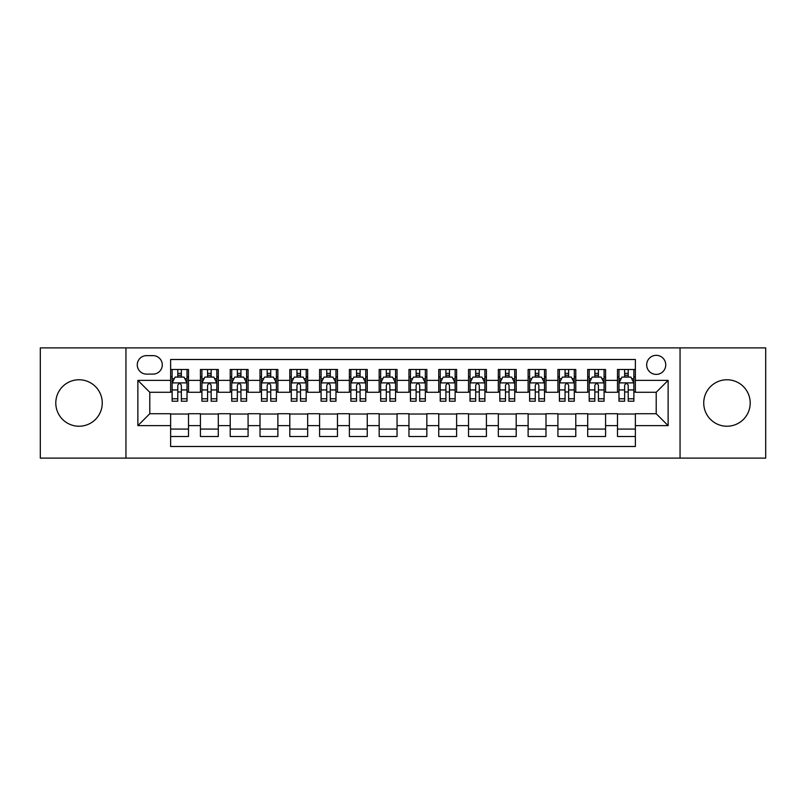 <?xml version="1.0" encoding="UTF-8"?>
<svg xmlns="http://www.w3.org/2000/svg" width="806" height="806" viewBox="0 0 806 806"><rect width="100%" height="100%" fill="white"/><g stroke="black" fill="none" stroke-linecap="round" stroke-linejoin="round"><path stroke-width="1.21" d="M726.972 379.767A23.233 23.233 0 0 0 703.739 403A23.233 23.233 0 0 0 726.972 426.233A23.233 23.233 0 0 0 750.205 403A23.233 23.233 0 0 0 726.972 379.767M79.028 379.767A23.233 23.233 0 0 0 55.795 403A23.233 23.233 0 0 0 79.028 426.233A23.233 23.233 0 0 0 102.261 403A23.233 23.233 0 0 0 79.028 379.767M656.215 355.335A9.531 9.531 0 0 0 646.684 364.866A9.531 9.531 0 0 0 656.215 374.397A9.531 9.531 0 0 0 665.756 364.866A9.531 9.531 0 0 0 656.215 355.335M680.052 458.11L765.7 458.11L765.7 347.89L680.052 347.89L680.052 458.11L125.948 458.11L125.948 347.89L40.3 347.89L40.3 458.11L125.948 458.11M635.37 369.491L617.497 369.491L617.497 380.361L605.578 380.361L605.578 392.28L617.497 392.28L617.497 380.361M605.578 380.361L605.578 369.491L587.705 369.491L587.705 380.361L575.786 380.361L575.786 392.28L587.705 392.28L587.705 380.361M575.786 380.361L575.786 369.491L557.913 369.491L557.913 380.361L545.994 380.361L545.994 392.28L557.913 392.28L557.913 380.361M545.994 380.361L545.994 369.491L528.121 369.491L528.121 380.361L516.203 380.361L516.203 392.28L528.121 392.28L528.121 380.361M516.203 380.361L516.203 369.491L498.33 369.491L498.33 380.361L486.411 380.361L486.411 392.28L498.33 392.28L498.33 380.361M486.411 380.361L486.411 369.491L468.538 369.491L468.538 380.361L456.619 380.361L456.619 392.28L468.538 392.28L468.538 380.361M456.619 380.361L456.619 369.491L438.746 369.491L438.746 380.361L426.837 380.361L426.837 392.28L438.746 392.28L438.746 380.361M426.837 380.361L426.837 369.491L408.954 369.491L408.954 380.361L397.046 380.361L397.046 392.28L408.954 392.28L408.954 380.361M397.046 380.361L397.046 369.491L379.163 369.491L379.163 380.361L367.254 380.361L367.254 392.28L379.163 392.28L379.163 380.361M367.254 380.361L367.254 369.491L349.381 369.491L349.381 380.361L337.462 380.361L337.462 392.28L349.381 392.28L349.381 380.361M337.462 380.361L337.462 369.491L319.589 369.491L319.589 380.361L307.67 380.361L307.67 392.28L319.589 392.28L319.589 380.361M307.67 380.361L307.67 369.491L289.797 369.491L289.797 380.361L277.879 380.361L277.879 392.28L289.797 392.28L289.797 380.361M277.879 380.361L277.879 369.491L260.006 369.491L260.006 380.361L248.087 380.361L248.087 392.28L260.006 392.28L260.006 380.361M248.087 380.361L248.087 369.491L230.214 369.491L230.214 380.361L218.295 380.361L218.295 392.28L230.214 392.28L230.214 380.361M218.295 380.361L218.295 369.491L200.422 369.491L200.422 392.28L188.503 392.28L188.503 369.491L170.63 369.491M170.63 436.509L188.503 436.509L188.503 413.72L200.422 413.72L200.422 436.509L218.295 436.509L218.295 413.72L230.214 413.72L230.214 425.639L218.295 425.639M230.214 425.639L230.214 436.509L248.087 436.509L248.087 413.72L260.006 413.72L260.006 425.639L248.087 425.639M260.006 425.639L260.006 436.509L277.879 436.509L277.879 413.72L289.797 413.72L289.797 425.639L277.879 425.639M289.797 425.639L289.797 436.509L307.67 436.509L307.67 413.72L319.589 413.72L319.589 425.639L307.67 425.639M319.589 425.639L319.589 436.509L337.462 436.509L337.462 413.72L349.381 413.72L349.381 425.639L337.462 425.639M349.381 425.639L349.381 436.509L367.254 436.509L367.254 413.72L379.163 413.72L379.163 425.639L367.254 425.639M379.163 425.639L379.163 436.509L397.046 436.509L397.046 413.72L408.954 413.72L408.954 425.639L397.046 425.639M408.954 425.639L408.954 436.509L426.837 436.509L426.837 413.72L438.746 413.72L438.746 425.639L426.837 425.639M438.746 425.639L438.746 436.509L456.619 436.509L456.619 413.72L468.538 413.72L468.538 425.639L456.619 425.639M468.538 425.639L468.538 436.509L486.411 436.509L486.411 413.72L498.33 413.72L498.33 425.639L486.411 425.639M498.33 425.639L498.33 436.509L516.203 436.509L516.203 413.72L528.121 413.72L528.121 425.639L516.203 425.639M528.121 425.639L528.121 436.509L545.994 436.509L545.994 413.72L557.913 413.72L557.913 425.639L545.994 425.639M557.913 425.639L557.913 436.509L575.786 436.509L575.786 413.72L587.705 413.72L587.705 425.639L575.786 425.639M587.705 425.639L587.705 436.509L605.578 436.509L605.578 413.72L617.497 413.72L617.497 425.639L605.578 425.639M146.501 374.105L153.059 374.105A9.239 9.239 0 0 0 162.288 364.866A9.239 9.239 0 0 0 153.059 355.637L146.501 355.637A9.239 9.239 0 0 0 137.272 364.866A9.239 9.239 0 0 0 146.501 374.105M680.052 347.89L125.948 347.89M635.37 380.361L635.37 359.506L170.63 359.506L170.63 392.28L149.785 392.28L149.785 413.72L170.63 413.72L170.63 446.494L635.37 446.494L635.37 413.72L656.215 413.72L656.215 392.28L635.37 392.28L635.37 380.361L668.134 380.361L668.134 425.639L635.37 425.639M170.63 425.639L137.866 425.639L137.866 380.361L170.63 380.361M617.497 425.639L617.497 436.509L635.37 436.509M170.63 376.936L172.121 376.936M177.783 376.936L181.36 376.936M187.022 376.936L188.503 376.936M170.63 391.978L172.121 391.978M177.783 391.978L181.36 391.978M187.022 391.978L188.503 391.978M170.63 414.022L188.503 414.022M170.63 429.064L188.503 429.064M200.422 391.978L201.913 391.978M207.575 391.978L211.152 391.978M216.814 391.978L218.295 391.978M200.422 376.936L201.913 376.936M207.575 376.936L211.152 376.936M216.814 376.936L218.295 376.936M200.422 414.022L218.295 414.022M200.422 429.064L218.295 429.064M230.214 414.022L248.087 414.022M230.214 429.064L248.087 429.064M230.214 376.936L231.705 376.936M237.367 376.936L240.944 376.936M246.596 376.936L248.087 376.936M230.214 391.978L231.705 391.978M237.367 391.978L240.944 391.978M246.596 391.978L248.087 391.978M260.006 414.022L277.879 414.022M260.006 429.064L277.879 429.064M260.006 376.936L261.497 376.936M267.159 376.936L270.725 376.936M276.387 376.936L277.879 376.936M260.006 391.978L261.497 391.978M267.159 391.978L270.725 391.978M276.387 391.978L277.879 391.978M289.797 414.022L307.67 414.022M289.797 429.064L307.67 429.064M289.797 376.936L291.288 376.936M296.951 376.936L300.517 376.936M306.179 376.936L307.67 376.936M289.797 391.978L291.288 391.978M296.951 391.978L300.517 391.978M306.179 391.978L307.67 391.978M319.589 414.022L337.462 414.022M319.589 429.064L337.462 429.064M319.589 376.936L321.08 376.936M326.732 376.936L330.309 376.936M335.971 376.936L337.462 376.936M319.589 391.978L321.08 391.978M326.732 391.978L330.309 391.978M335.971 391.978L337.462 391.978M349.381 414.022L367.254 414.022M349.381 429.064L367.254 429.064M349.381 376.936L350.862 376.936M356.524 376.936L360.101 376.936M365.763 376.936L367.254 376.936M349.381 391.978L350.862 391.978M356.524 391.978L360.101 391.978M365.763 391.978L367.254 391.978M379.163 414.022L397.046 414.022M379.163 429.064L397.046 429.064M379.163 376.936L380.654 376.936M386.316 376.936L389.892 376.936M395.555 376.936L397.046 376.936M379.163 391.978L380.654 391.978M386.316 391.978L389.892 391.978M395.555 391.978L397.046 391.978M408.954 414.022L426.837 414.022M408.954 429.064L426.837 429.064M408.954 376.936L410.445 376.936M416.108 376.936L419.684 376.936M425.346 376.936L426.837 376.936M408.954 391.978L410.445 391.978M416.108 391.978L419.684 391.978M425.346 391.978L426.837 391.978M438.746 414.022L456.619 414.022M438.746 429.064L456.619 429.064M438.746 376.936L440.237 376.936M445.899 376.936L449.476 376.936M455.138 376.936L456.619 376.936M438.746 391.978L440.237 391.978M445.899 391.978L449.476 391.978M455.138 391.978L456.619 391.978M468.538 414.022L486.411 414.022M468.538 429.064L486.411 429.064M468.538 376.936L470.029 376.936M475.691 376.936L479.268 376.936M484.92 376.936L486.411 376.936M468.538 391.978L470.029 391.978M475.691 391.978L479.268 391.978M484.92 391.978L486.411 391.978M498.33 414.022L516.203 414.022M498.33 429.064L516.203 429.064M498.33 376.936L499.821 376.936M505.483 376.936L509.049 376.936M514.712 376.936L516.203 376.936M498.33 391.978L499.821 391.978M505.483 391.978L509.049 391.978M514.712 391.978L516.203 391.978M528.121 414.022L545.994 414.022M528.121 429.064L545.994 429.064M528.121 376.936L529.613 376.936M535.275 376.936L538.841 376.936M544.503 376.936L545.994 376.936M528.121 391.978L529.613 391.978M535.275 391.978L538.841 391.978M544.503 391.978L545.994 391.978M557.913 414.022L575.786 414.022M557.913 429.064L575.786 429.064M557.913 376.936L559.404 376.936M565.056 376.936L568.633 376.936M574.295 376.936L575.786 376.936M557.913 391.978L559.404 391.978M565.056 391.978L568.633 391.978M574.295 391.978L575.786 391.978M587.705 414.022L605.578 414.022M587.705 429.064L605.578 429.064M587.705 376.936L589.186 376.936M594.848 376.936L598.425 376.936M604.087 376.936L605.578 376.936M587.705 391.978L589.186 391.978M594.848 391.978L598.425 391.978M604.087 391.978L605.578 391.978M617.497 414.022L635.37 414.022M617.497 429.064L635.37 429.064M617.497 376.936L618.978 376.936M624.64 376.936L628.217 376.936M633.879 376.936L635.37 376.936M617.497 391.978L618.978 391.978M624.64 391.978L628.217 391.978M633.879 391.978L635.37 391.978M149.785 392.28L137.866 380.361M149.785 413.72L137.866 425.639M668.134 380.361L656.215 392.28M668.134 425.639L656.215 413.72M181.36 373.359L177.783 373.359M187.022 398.789L181.36 398.789L181.36 401.217L187.022 401.217L187.022 383.041L184.04 377.087L175.104 377.087L172.121 383.041L172.121 401.217L177.783 401.217L177.783 398.789L172.121 398.789M172.121 383.041L172.121 369.491M187.022 383.041L187.022 369.491M177.783 377.087L177.783 369.491M181.36 369.491L181.36 377.087M181.36 398.789L181.36 385.278C180.171 382.981 178.972 382.981 177.783 385.278L177.783 398.789M211.152 373.359L207.575 373.359M216.814 398.789L211.152 398.789L211.152 401.217L216.814 401.217L216.814 383.041L213.832 377.087L204.895 377.087L201.913 383.041L201.913 401.217L207.575 401.217L207.575 398.789L201.913 398.789M201.913 383.041L201.913 369.491M216.814 383.041L216.814 369.491M207.575 377.087L207.575 369.491M211.152 369.491L211.152 377.087M211.152 398.789L211.152 385.278C209.963 382.981 208.764 382.981 207.575 385.278L207.575 398.789M240.944 373.359L237.367 373.359M246.596 398.789L240.944 398.789L240.944 401.217L246.596 401.217L246.596 383.041L243.624 377.087L234.687 377.087L231.705 383.041L231.705 401.217L237.367 401.217L237.367 398.789L231.705 398.789M231.705 383.041L231.705 369.491M246.596 383.041L246.596 369.491M237.367 377.087L237.367 369.491M240.944 369.491L240.944 377.087M240.944 398.789L240.944 385.278C239.745 382.981 238.556 382.981 237.367 385.278L237.367 398.789M270.725 373.359L267.159 373.359M276.387 398.789L270.725 398.789L270.725 401.217L276.387 401.217L276.387 383.041L273.415 377.087L264.479 377.087L261.497 383.041L261.497 401.217L267.159 401.217L267.159 398.789L261.497 398.789M261.497 383.041L261.497 369.491M276.387 383.041L276.387 369.491M267.159 377.087L267.159 369.491M270.725 369.491L270.725 377.087M270.725 398.789L270.725 385.278C269.536 382.981 268.348 382.981 267.159 385.278L267.159 398.789M300.517 373.359L296.951 373.359M306.179 398.789L300.517 398.789L300.517 401.217L306.179 401.217L306.179 383.041L303.197 377.087L294.261 377.087L291.288 383.041L291.288 401.217L296.951 401.217L296.951 398.789L291.288 398.789M291.288 383.041L291.288 369.491M306.179 383.041L306.179 369.491M296.951 377.087L296.951 369.491M300.517 369.491L300.517 377.087M300.517 398.789L300.517 385.278C299.328 382.981 298.139 382.981 296.951 385.278L296.951 398.789M330.309 373.359L326.732 373.359M335.971 398.789L330.309 398.789L330.309 401.217L335.971 401.217L335.971 383.041L332.989 377.087L324.052 377.087L321.08 383.041L321.08 401.217L326.732 401.217L326.732 398.789L321.08 398.789M321.08 383.041L321.08 369.491M335.971 383.041L335.971 369.491M326.732 377.087L326.732 369.491M330.309 369.491L330.309 377.087M330.309 398.789L330.309 385.278C329.12 382.981 327.931 382.981 326.732 385.278L326.732 398.789M360.101 373.359L356.524 373.359M365.763 398.789L360.101 398.789L360.101 401.217L365.763 401.217L365.763 383.041L362.781 377.087L353.844 377.087L350.862 383.041L350.862 401.217L356.524 401.217L356.524 398.789L350.862 398.789M350.862 383.041L350.862 369.491M365.763 383.041L365.763 369.491M356.524 377.087L356.524 369.491M360.101 369.491L360.101 377.087M360.101 398.789L360.101 385.278C358.912 382.981 357.723 382.981 356.524 385.278L356.524 398.789M389.892 373.359L386.316 373.359M395.555 398.789L389.892 398.789L389.892 401.217L395.555 401.217L395.555 383.041L392.572 377.087L383.636 377.087L380.654 383.041L380.654 401.217L386.316 401.217L386.316 398.789L380.654 398.789M380.654 383.041L380.654 369.491M395.555 383.041L395.555 369.491M386.316 377.087L386.316 369.491M389.892 369.491L389.892 377.087M389.892 398.789L389.892 385.278C388.704 382.981 387.515 382.981 386.316 385.278L386.316 398.789M419.684 373.359L416.108 373.359M425.346 398.789L419.684 398.789L419.684 401.217L425.346 401.217L425.346 383.041L422.364 377.087L413.428 377.087L410.445 383.041L410.445 401.217L416.108 401.217L416.108 398.789L410.445 398.789M410.445 383.041L410.445 369.491M425.346 383.041L425.346 369.491M416.108 377.087L416.108 369.491M419.684 369.491L419.684 377.087M419.684 398.789L419.684 385.278C418.495 382.981 417.296 382.981 416.108 385.278L416.108 398.789M449.476 373.359L445.899 373.359M455.138 398.789L449.476 398.789L449.476 401.217L455.138 401.217L455.138 383.041L452.156 377.087L443.219 377.087L440.237 383.041L440.237 401.217L445.899 401.217L445.899 398.789L440.237 398.789M440.237 383.041L440.237 369.491M455.138 383.041L455.138 369.491M445.899 377.087L445.899 369.491M449.476 369.491L449.476 377.087M449.476 398.789L449.476 385.278C448.287 382.981 447.088 382.981 445.899 385.278L445.899 398.789M479.268 373.359L475.691 373.359M484.92 398.789L479.268 398.789L479.268 401.217L484.92 401.217L484.92 383.041L481.948 377.087L473.011 377.087L470.029 383.041L470.029 401.217L475.691 401.217L475.691 398.789L470.029 398.789M470.029 383.041L470.029 369.491M484.92 383.041L484.92 369.491M475.691 377.087L475.691 369.491M479.268 369.491L479.268 377.087M479.268 398.789L479.268 385.278C478.069 382.981 476.88 382.981 475.691 385.278L475.691 398.789M509.049 373.359L505.483 373.359M514.712 398.789L509.049 398.789L509.049 401.217L514.712 401.217L514.712 383.041L511.739 377.087L502.803 377.087L499.821 383.041L499.821 401.217L505.483 401.217L505.483 398.789L499.821 398.789M499.821 383.041L499.821 369.491M514.712 383.041L514.712 369.491M505.483 377.087L505.483 369.491M509.049 369.491L509.049 377.087M509.049 398.789L509.049 385.278C507.861 382.981 506.672 382.981 505.483 385.278L505.483 398.789M538.841 373.359L535.275 373.359M544.503 398.789L538.841 398.789L538.841 401.217L544.503 401.217L544.503 383.041L541.521 377.087L532.585 377.087L529.613 383.041L529.613 401.217L535.275 401.217L535.275 398.789L529.613 398.789M529.613 383.041L529.613 369.491M544.503 383.041L544.503 369.491M535.275 377.087L535.275 369.491M538.841 369.491L538.841 377.087M538.841 398.789L538.841 385.278C537.652 382.981 536.464 382.981 535.275 385.278L535.275 398.789M568.633 373.359L565.056 373.359M574.295 398.789L568.633 398.789L568.633 401.217L574.295 401.217L574.295 383.041L571.313 377.087L562.376 377.087L559.404 383.041L559.404 401.217L565.056 401.217L565.056 398.789L559.404 398.789M559.404 383.041L559.404 369.491M574.295 383.041L574.295 369.491M565.056 377.087L565.056 369.491M568.633 369.491L568.633 377.087M568.633 398.789L568.633 385.278C567.444 382.981 566.255 382.981 565.056 385.278L565.056 398.789M598.425 373.359L594.848 373.359M604.087 398.789L598.425 398.789L598.425 401.217L604.087 401.217L604.087 383.041L601.105 377.087L592.168 377.087L589.186 383.041L589.186 401.217L594.848 401.217L594.848 398.789L589.186 398.789M589.186 383.041L589.186 369.491M604.087 383.041L604.087 369.491M594.848 377.087L594.848 369.491M598.425 369.491L598.425 377.087M598.425 398.789L598.425 385.278C597.236 382.981 596.047 382.981 594.848 385.278L594.848 398.789M628.217 373.359L624.64 373.359M633.879 398.789L628.217 398.789L628.217 401.217L633.879 401.217L633.879 383.041L630.897 377.087L621.96 377.087L618.978 383.041L618.978 401.217L624.64 401.217L624.64 398.789L618.978 398.789M618.978 383.041L618.978 369.491M633.879 383.041L633.879 369.491M624.64 377.087L624.64 369.491M628.217 369.491L628.217 377.087M628.217 398.789L628.217 385.278C627.028 382.981 625.839 382.981 624.64 385.278L624.64 398.789M200.422 425.639L188.503 425.639M200.422 380.361L188.503 380.361M186.942 382.89L172.202 382.89M172.121 378.719L174.287 378.719M184.856 378.719L187.022 378.719M177.783 389.943L172.121 389.943M187.022 389.943L181.36 389.943M181.36 375.253L177.783 375.253M216.733 382.89L201.984 382.89M201.913 378.719L204.069 378.719M214.648 378.719L216.814 378.719M207.575 389.943L201.913 389.943M216.814 389.943L211.152 389.943M211.152 375.253L207.575 375.253M246.525 382.89L231.775 382.89M231.705 378.719L233.861 378.719M244.44 378.719L246.596 378.719M237.367 389.943L231.705 389.943M246.596 389.943L240.944 389.943M240.944 375.253L237.367 375.253M276.317 382.89L261.567 382.89M261.497 378.719L263.653 378.719M274.231 378.719L276.387 378.719M267.159 389.943L261.497 389.943M276.387 389.943L270.725 389.943M270.725 375.253L267.159 375.253M306.109 382.89L291.359 382.89M291.288 378.719L293.444 378.719M304.023 378.719L306.179 378.719M296.951 389.943L291.288 389.943M306.179 389.943L300.517 389.943M300.517 375.253L296.951 375.253M335.901 382.89L321.151 382.89M321.08 378.719L323.236 378.719M333.815 378.719L335.971 378.719M326.732 389.943L321.08 389.943M335.971 389.943L330.309 389.943M330.309 375.253L326.732 375.253M365.692 382.89L350.942 382.89M350.862 378.719L353.028 378.719M363.607 378.719L365.763 378.719M356.524 389.943L350.862 389.943M365.763 389.943L360.101 389.943M360.101 375.253L356.524 375.253M395.474 382.89L380.734 382.89M380.654 378.719L382.82 378.719M393.388 378.719L395.555 378.719M386.316 389.943L380.654 389.943M395.555 389.943L389.892 389.943M389.892 375.253L386.316 375.253M425.266 382.89L410.526 382.89M410.445 378.719L412.612 378.719M423.18 378.719L425.346 378.719M416.108 389.943L410.445 389.943M425.346 389.943L419.684 389.943M419.684 375.253L416.108 375.253M455.058 382.89L440.308 382.89M440.237 378.719L442.393 378.719M452.972 378.719L455.138 378.719M445.899 389.943L440.237 389.943M455.138 389.943L449.476 389.943M449.476 375.253L445.899 375.253M484.849 382.89L470.1 382.89M470.029 378.719L472.185 378.719M482.764 378.719L484.92 378.719M475.691 389.943L470.029 389.943M484.92 389.943L479.268 389.943M479.268 375.253L475.691 375.253M514.641 382.89L499.891 382.89M499.821 378.719L501.977 378.719M512.556 378.719L514.712 378.719M505.483 389.943L499.821 389.943M514.712 389.943L509.049 389.943M509.049 375.253L505.483 375.253M544.433 382.89L529.683 382.89M529.613 378.719L531.769 378.719M542.347 378.719L544.503 378.719M535.275 389.943L529.613 389.943M544.503 389.943L538.841 389.943M538.841 375.253L535.275 375.253M574.225 382.89L559.475 382.89M559.404 378.719L561.56 378.719M572.139 378.719L574.295 378.719M565.056 389.943L559.404 389.943M574.295 389.943L568.633 389.943M568.633 375.253L565.056 375.253M604.016 382.89L589.267 382.89M589.186 378.719L591.352 378.719M601.931 378.719L604.087 378.719M594.848 389.943L589.186 389.943M604.087 389.943L598.425 389.943M598.425 375.253L594.848 375.253M633.798 382.89L619.058 382.89M618.978 378.719L621.144 378.719M631.713 378.719L633.879 378.719M624.64 389.943L618.978 389.943M633.879 389.943L628.217 389.943M628.217 375.253L624.64 375.253"/></g></svg>
